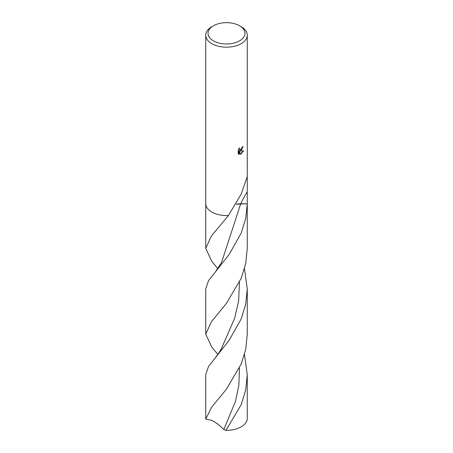 <?xml version="1.0" encoding="UTF-8"?>
<svg xmlns="http://www.w3.org/2000/svg" width="453" height="453" viewBox="0 0 453 453"><rect width="100%" height="100%" fill="white"/><g stroke="black" fill="none" stroke-linecap="round" stroke-linejoin="round"><path stroke-width="0.68" d="M241.183 150.543L239.977 151.025L243.64 150.872L240.583 154.382L239.309 151.081L239.309 154.445L238.221 153.81L238.221 149.654L239.473 147.916L239.303 148.748L239.773 149.716L241.183 149.428L242.276 147.095A20.764 11.988 0 0 0 243.131 146.478L241.183 150.543M239.563 25.776L241.183 26.71A20.764 11.988 180 0 1 247.264 35.187A20.764 11.988 180 0 1 241.183 43.664A20.764 11.988 180 0 1 218.556 46.263A20.764 11.988 180 0 1 205.736 35.187A20.764 11.988 180 0 1 211.817 26.71L213.437 25.776A18.477 10.668 180 0 1 239.563 25.776A18.477 10.668 180 0 1 239.563 40.861A18.477 10.668 180 0 1 213.437 40.861A18.477 10.668 180 0 1 213.437 25.776L211.817 26.71M205.736 35.187L205.736 203.573A20.764 11.988 180 0 0 228.471 215.509L241.183 194.037L247.264 176.63L247.264 203.771L236.132 204.218L247.264 203.771L245.645 218.68L241.183 233.097L229.212 254.382L208.51 280.667L205.736 288.969L205.736 334.178L211.466 321.658L226.262 303.584L241.183 278.312L245.685 263.697L247.264 248.386L247.264 203.635M242.729 146.778L239.609 150.809L239.977 151.025M239.603 149.586L238.935 148.556M238.55 154.105L238.935 154.23L238.935 150.866L239.309 151.081M240.469 154.077L243.159 150.934M238.935 154.23L239.309 154.445M247.264 203.442A20.764 11.988 180 0 1 247.264 203.573A20.764 11.988 180 0 1 247.264 203.771M244.484 354.473L247.264 374.761L247.264 418.362A20.764 11.988 180 0 1 241.183 426.845A20.764 11.988 180 0 1 225.968 430.35L223.822 429.529L218.505 424.552L212.197 420.446L205.77 419.07A20.764 11.988 180 0 1 205.736 418.362L205.736 374.761L208.516 366.46L229.207 340.18L241.183 318.895L245.685 304.28L247.264 288.969L247.264 334.178L245.685 349.49L241.183 364.104L226.262 389.376L211.477 407.44L205.77 419.07M247.264 374.761L245.685 390.073L241.183 404.688L225.968 430.35M217.814 354.405L211.817 347.151L205.736 334.178M217.814 268.606L211.817 261.358L205.736 248.386L211.46 235.871L228.471 215.509M244.484 268.674L247.264 288.969M236.121 204.235A13.845 7.995 180 0 1 240.696 203.788L247.264 203.788M216.104 270.769L221.506 262.61L240.696 203.788A90.232 71.789 98.2 0 1 240.702 203.771A90.232 71.789 98.2 0 1 246.981 192.332M239.416 282.332L238.68 300.747L234.603 318.402L221.5 348.408C219.58 352.004 217.785 354.722 216.109 356.556M239.416 368.136L238.89 384.942L235.52 401.199L223.822 429.529M239.773 149.716L239.405 149.501M247.264 203.573L247.264 202.797M247.264 176.636L247.264 35.187M205.736 203.635L205.736 248.386"/></g></svg>
